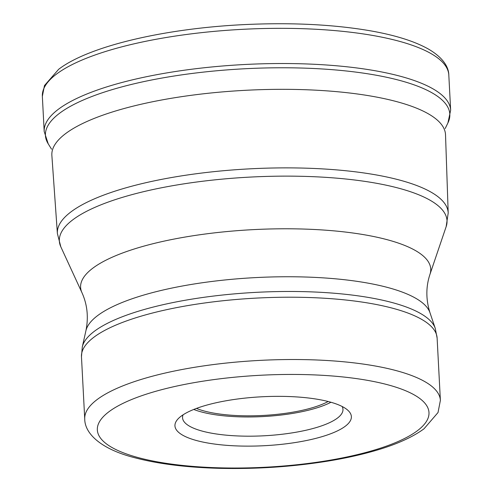 <?xml version="1.0" encoding="UTF-8"?>
<svg xmlns="http://www.w3.org/2000/svg" width="493" height="493" viewBox="0 0 493 493"><rect width="100%" height="100%" fill="white"/><g stroke="black" fill="none" stroke-linecap="round" stroke-linejoin="round"><path stroke-width="0.74" d="M448.199 213.056L445.524 134.835A197.101 54.661 177 0 0 445.512 134.558A197.101 54.661 177 0 0 284.104 89.325A197.101 54.661 177 0 0 65.612 133.609A197.101 54.661 177 0 0 51.851 155.19A197.101 54.661 177 0 0 51.87 155.461L57.385 233.54L60.83 246.839A194.106 53.829 -3 0 1 72.896 219.742A194.106 53.829 -3 0 1 72.939 219.705A194.106 53.829 -3 0 1 298.579 176.241A194.106 53.829 -3 0 1 446.159 226.644L448.199 213.056A195.678 54.267 177 0 0 288.491 167.879A195.678 54.267 177 0 0 71.072 211.811A195.678 54.267 177 0 0 71.029 211.842A195.678 54.267 177 0 0 57.385 233.54M295.59 396.859A88.333 24.496 -3 0 1 347.251 409.751A88.333 24.496 -3 0 1 345.211 426.285A88.333 24.496 -3 0 1 230.73 445.617A88.333 24.496 -3 0 1 178.337 418.6A88.333 24.496 -3 0 1 181.116 416.184A88.333 24.496 -3 0 1 295.59 396.859M342.136 406.485A80.322 22.277 -3 0 1 342.974 409.344A80.322 22.277 -3 0 1 337.366 418.138A80.322 22.277 -3 0 1 233.269 435.713A80.322 22.277 -3 0 1 182.546 417.75A80.322 22.277 -3 0 1 183.082 414.816M193.755 409.449A80.322 22.277 177 0 0 330.957 402.263M328.172 401.512A76.316 21.162 -3 0 1 196.448 408.414M58.402 109.249A203.51 56.436 177 0 0 44.191 131.532L48.246 143.876A202.487 56.153 -3 0 1 48.197 143.796A202.487 56.153 -3 0 1 59.561 113.267A202.487 56.153 -3 0 1 299.011 67.972A202.487 56.153 -3 0 1 447.952 122.843A202.487 56.153 -3 0 1 447.909 122.93L450.651 110.229A203.51 56.436 177 0 0 283.999 63.523A203.51 56.436 177 0 0 58.402 109.249M44.191 131.532L42.349 96.332A203.51 56.436 -3 0 1 56.553 74.049A203.51 56.436 -3 0 1 56.603 74.018A203.51 56.436 -3 0 1 282.218 28.329A203.51 56.436 -3 0 1 448.809 75.028L450.651 110.229M446.159 226.644L429.951 274.404A175.305 48.616 177 0 0 296.607 228.881A175.305 48.616 177 0 0 92.838 268.167A175.305 48.616 177 0 0 81.943 292.645L60.83 246.839M81.943 292.645C87.335 304.551 88.66 317.258 85.911 330.76A172.79 47.92 -3 0 1 97.657 315.575A172.79 47.92 -3 0 1 282.606 276.77A172.79 47.92 -3 0 1 429.982 312.728L435.257 328.381A177.252 49.152 177 0 0 284.134 291.492A177.252 49.152 177 0 0 94.391 331.265A177.252 49.152 177 0 0 94.348 331.302A177.252 49.152 177 0 0 82.306 346.881L81.468 356.716A178.072 49.38 -3 0 1 93.898 337.224A178.072 49.38 -3 0 1 93.941 337.187A178.072 49.38 -3 0 1 291.357 297.211A178.072 49.38 -3 0 1 437.118 338.081L435.257 328.381M84.734 419.025C84.771 433.717 101.04 449.074 134.306 457.621C157.933 463.907 186.527 467.481 220.088 468.35C256.958 469.17 293.033 466.735 328.313 461.035C344.028 458.453 358.51 455.316 371.759 451.619C394.332 445.389 411.747 437.784 424.011 428.799L438.018 412.536L440.385 400.384A178.072 49.38 177 0 0 294.648 359.52A178.072 49.38 177 0 0 97.232 399.478A178.072 49.38 177 0 0 97.164 399.527A178.072 49.38 177 0 0 84.734 419.025L81.468 356.716M417.337 430.771A166.055 46.046 177 0 0 417.392 430.722A166.055 46.046 177 0 0 324.203 375.413A166.055 46.046 177 0 0 108.99 411.704A166.055 46.046 177 0 0 108.935 411.747A166.055 46.046 177 0 0 202.124 467.056A166.055 46.046 177 0 0 417.337 430.771M42.349 96.332L44.475 85.542L58.661 69.297C88.617 46.237 163.922 28.576 243.277 24.65C290.654 22.351 333.028 24.404 370.397 30.812C395.281 35.188 414.656 41.289 428.516 49.115C443.817 58.075 448.741 67.683 448.809 75.028M445.191 128.531L447.952 122.843M51.537 149.163L48.197 143.796M429.951 274.404C425.829 286.815 425.841 299.59 429.982 312.728M85.911 330.76L82.306 346.881M440.385 400.384L437.118 338.081"/></g></svg>
